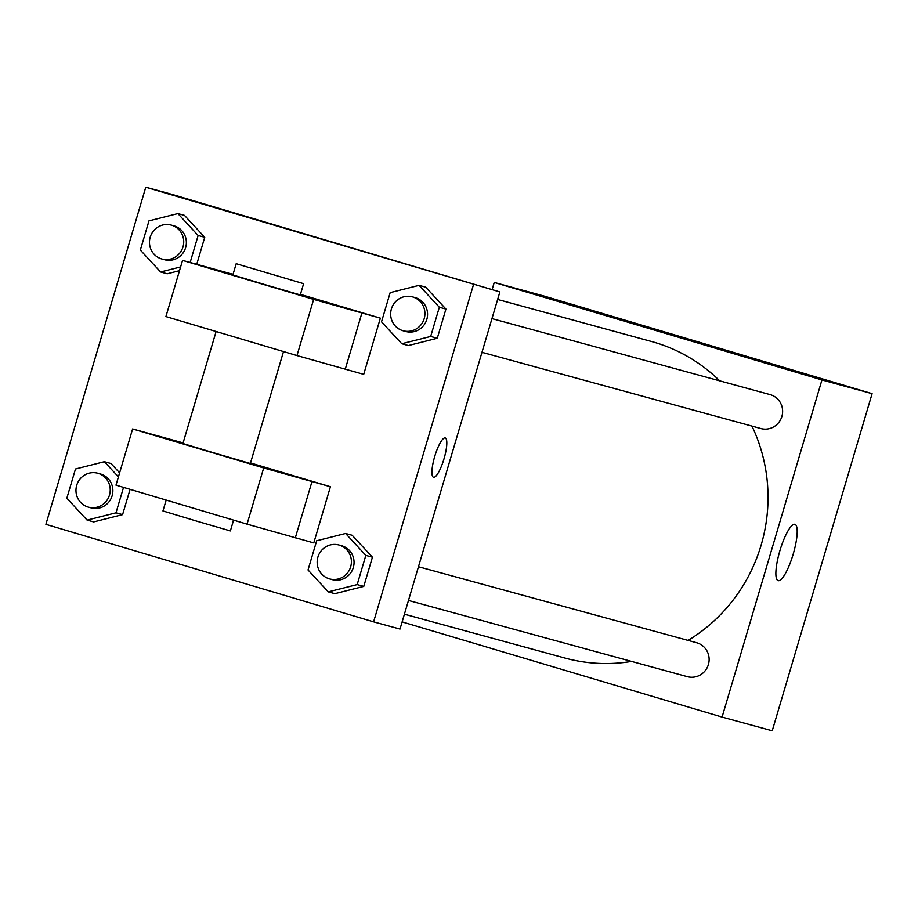 <?xml version="1.0" encoding="UTF-8"?>
<svg xmlns="http://www.w3.org/2000/svg" width="918" height="918" viewBox="0 0 918 918"><rect width="100%" height="100%" fill="white"/><g stroke="black" fill="none" stroke-linecap="round" stroke-linejoin="round"><path stroke-width="1.38" d="M492.105 289.618L494.24 282.446L544.397 296.147L872.1 393.661L772.233 730.785L722.076 717.084L402.13 621.888M719.723 380.844A164.093 159.548 -74.7 0 0 654.764 342.437A164.093 159.548 -74.7 0 0 651.413 341.485L497.636 299.452M404.413 614.188L564.903 658.045A164.093 159.548 -74.7 0 0 631.561 661.419M688.098 640.42A164.093 159.548 -74.7 0 0 751.957 426.101M494.24 282.446L821.943 379.949L722.076 717.084M408.476 600.452L687.364 676.669A17.58 17.098 -74.7 0 0 708.444 664.403A17.58 17.098 -74.7 0 0 696.636 642.749L418.47 566.727M491.968 318.603L770.133 394.625A17.58 17.098 105.3 0 1 781.987 416.084A17.58 17.098 105.3 0 1 760.506 428.442M821.943 379.949L872.1 393.661M794.873 524.304A29.399 6.862 -73.4 0 1 794.908 524.304A29.399 6.862 -73.4 0 1 793.106 554.438A29.399 6.862 -73.4 0 1 778.143 580.658A29.399 6.862 -73.4 0 1 779.933 550.605A29.399 6.862 -73.4 0 1 794.873 524.304M664.024 332.821L688.316 339.912L664.024 332.821M649.003 328.265L688.293 339.901M172.159 194.421L499.862 291.935L400.007 629.06L373.603 621.853L45.9 524.339L145.767 187.215L172.159 194.421M434.753 456.349A20.506 4.785 -73.4 0 1 445.23 437.955A20.506 4.785 -73.4 0 1 443.968 458.977A20.506 4.785 -73.4 0 1 433.526 477.268A20.506 4.785 -73.4 0 1 434.753 456.349M145.767 187.215L499.862 291.935M473.47 284.718L373.603 621.853M433.526 477.268A20.506 4.785 106.6 0 0 443.956 458.977A20.506 4.785 106.6 0 0 445.219 437.955M345.099 246.116L305.809 234.48M110.986 463.51L119.615 472.85L110.986 463.51L104.388 461.708L118.422 476.89M123.528 487.389L115.989 512.818L122.587 514.619L130.081 489.34L122.587 514.619L93.693 521.906L87.095 520.104L66.842 498.199L75.483 468.995L104.388 461.708M345.581 533.473L352.179 535.274L372.433 557.192L363.78 586.384L334.875 593.671L328.277 591.869L308.023 569.963L316.676 540.759L345.581 533.473L365.834 555.39L357.182 584.582L328.277 591.869M419.078 285.349L425.677 287.15L445.93 309.056L437.278 338.26L408.384 345.547L401.774 343.734L381.521 321.828L390.173 292.635L419.078 285.349L439.332 307.255L430.68 336.458L401.774 343.734M184.484 215.386L204.737 237.292L196.9 263.776L204.737 237.292L184.484 215.386L177.885 213.584L198.139 235.49L190.301 261.974M167.191 273.782L179.503 270.672L167.191 273.782L160.593 271.969L140.339 250.063L148.98 220.871L177.885 213.584M250.511 462.947L330.423 486.724L313.784 542.905L247.057 524.144L115.978 485.14L132.617 428.947L183.118 442.889M300.45 294.38L380.362 318.156L313.635 299.383L182.556 260.379L233.046 274.321M182.556 260.379L165.906 316.572L296.984 355.576L363.712 374.337L380.362 318.156M216.109 331.513L182.923 443.52L216.591 453.676L250.35 463.487L283.513 351.56M132.617 428.947L263.695 467.95L330.423 486.724M303.617 283.685L300.289 294.919L266.518 285.108L232.862 274.952L236.19 263.707L303.617 283.685L236.19 263.707M166.169 500.08L162.956 510.947L196.613 521.103L230.384 530.914L233.574 520.127M247.057 524.144L263.695 467.95M296.984 355.576L313.635 299.383M295.309 537.856L311.948 481.675M345.237 369.288L361.876 313.107M403.151 330.778L405.79 331.501A17.58 17.098 -74.7 0 0 426.87 319.234A17.58 17.098 -74.7 0 0 415.062 297.581L412.423 296.858A17.58 17.098 -74.7 0 0 391.298 309.309A17.58 17.098 -74.7 0 0 403.151 330.778A17.58 17.098 -74.7 0 0 424.231 318.512A17.58 17.098 -74.7 0 0 412.423 296.858M425.677 287.15L445.93 309.056L437.278 338.26L408.384 345.547M439.332 307.255L445.93 309.056M430.68 336.458L437.278 338.26M329.654 578.914L332.293 579.637A17.58 17.098 -74.7 0 0 353.373 567.358A17.58 17.098 -74.7 0 0 341.565 545.717L338.926 544.994A17.58 17.098 -74.7 0 0 317.8 557.444A17.58 17.098 -74.7 0 0 329.654 578.914A17.58 17.098 -74.7 0 0 350.722 566.647A17.58 17.098 -74.7 0 0 338.926 544.994M352.179 535.274L372.433 557.192L363.78 586.384L334.875 593.671M365.834 555.39L372.433 557.192M357.182 584.582L363.78 586.384M180.617 266.931L160.593 271.969M161.958 259.014L164.609 259.737A17.58 17.098 -74.7 0 0 185.677 247.47A17.58 17.098 -74.7 0 0 173.869 225.817L171.23 225.094A17.58 17.098 -74.7 0 0 150.104 237.544A17.58 17.098 -74.7 0 0 161.958 259.014A17.58 17.098 -74.7 0 0 183.038 246.747A17.58 17.098 -74.7 0 0 171.23 225.094M198.139 235.49L204.737 237.292M115.989 512.818L87.095 520.104M88.461 507.149L91.1 507.872A17.58 17.098 -74.7 0 0 112.18 495.594A17.58 17.098 -74.7 0 0 100.372 473.952L97.733 473.229A17.58 17.098 -74.7 0 0 76.607 485.679A17.58 17.098 -74.7 0 0 88.461 507.149A17.58 17.098 -74.7 0 0 109.54 494.882A17.58 17.098 -74.7 0 0 97.733 473.229M122.587 514.619L93.693 521.906M760.873 428.534L481.973 352.317"/></g></svg>
